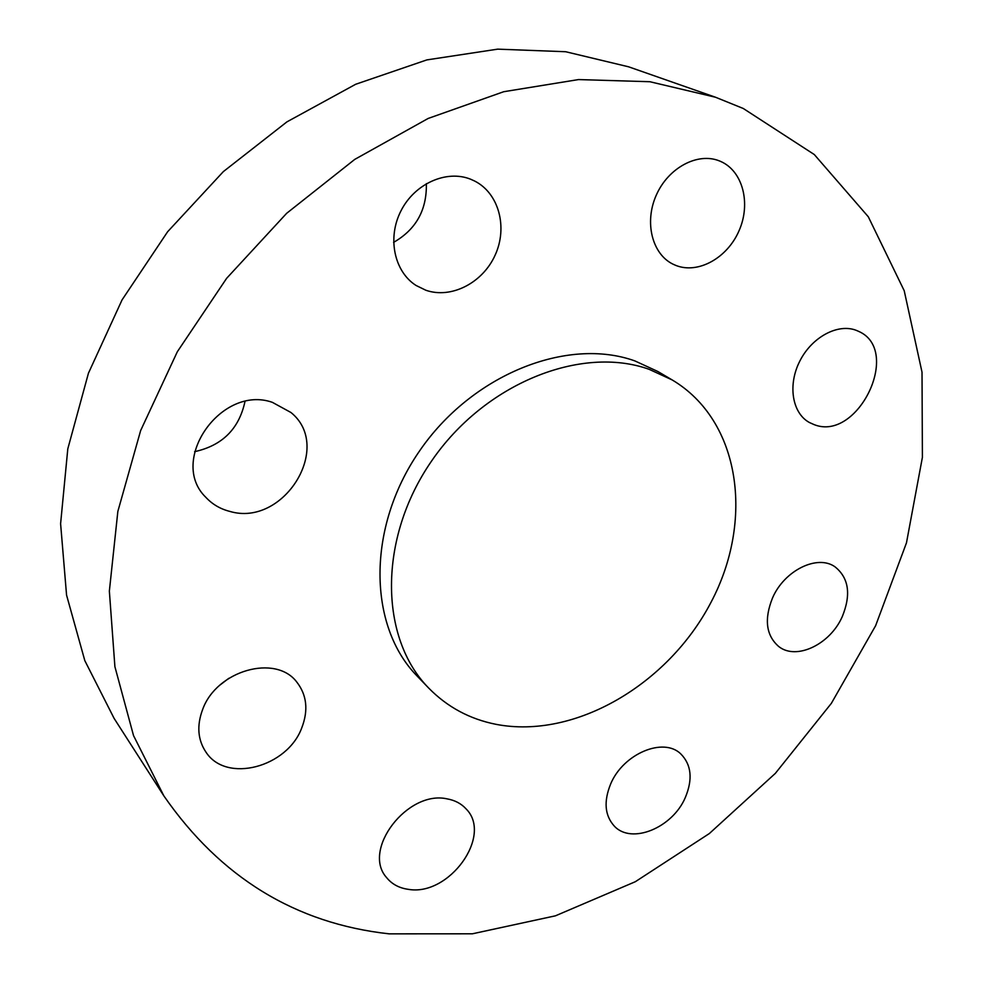 <?xml version="1.0" encoding="UTF-8"?>
<svg xmlns="http://www.w3.org/2000/svg" width="983" height="983" viewBox="0 0 983 983"><rect width="100%" height="100%" fill="white"/><g stroke="black" fill="none" stroke-linecap="round" stroke-linejoin="round"><path stroke-width="1.47" d="M229.727 511.381C283.473 527.539 333.729 446.97 290.956 412.504L272.402 402.354C221.298 384.267 167.872 460.794 205.865 497.349C212.34 504.304 220.29 508.973 229.727 511.381M244.951 401.642C239.029 428.895 222.256 445.569 194.622 451.664M425.848 290.243C451.246 299.139 482.727 282.92 495.162 255.076C507.904 227.368 498.934 193.307 474.666 181.044L470.611 179.213C446.429 169.481 414.617 183.686 400.953 210.878C387.044 237.947 394.269 271.677 416.092 285.488L425.848 290.243M426.352 183.649C426.941 209.944 416.018 229.531 393.593 242.371M675.935 265.459C698.2 274.282 727.383 257.976 739.081 230.661C751.11 203.481 742.865 171.017 720.588 161.409L719.47 160.942C697.77 152.009 668.305 167.7 656.325 195.064C644.062 222.293 652.147 254.118 673.023 264.181L675.935 265.459M813.998 424.57C857.84 442.399 902.455 350.071 858.442 331.283L856.512 330.448C838.155 323.002 811.946 336.96 799.855 361.019C787.53 384.967 792.175 413.093 809.328 422.469L813.998 424.57M772.54 597.91C764 619.302 766.076 635.51 778.757 646.544C796.353 660.588 830.119 644.393 842.234 616.71C851.266 594.592 848.87 577.967 835.009 566.822C817.487 554.179 784.373 570.361 772.54 597.91M610.676 783.93C603.537 801.501 604.754 815.558 614.326 826.125C631.541 844.778 672.556 827.797 685.323 797.52C692.941 779.212 691.418 764.663 680.764 753.887C663.513 736.832 623.21 753.691 610.676 783.93M202.596 709.591C196.649 725.663 197.755 739.83 205.926 752.081C226.274 783.746 287.54 767.231 301.842 727.666C308.502 710.193 306.819 695.006 296.817 682.104C275.793 653.818 216.567 670.283 202.596 709.591M228.793 678.319L220.045 685.004M408.228 889.32C448.973 896.717 493.024 835.722 466.151 808.96C461.285 803.602 454.92 800.236 447.044 798.86C407.65 789.89 361.572 849.816 386.528 877.512C391.824 884.098 399.049 888.042 408.228 889.32M672.163 379.929L657.86 371.5L634.957 360.945C567.375 336.579 471.68 374.437 419.25 451.406C366.376 528.117 368.134 626.392 417.259 676.181L428.772 688.149C447.376 707.084 469.825 719.151 496.108 724.348C574.944 739.548 668.121 684.463 710.893 602.53C754.256 520.916 740.875 420.798 672.163 379.929L649.149 369.325C581.137 344.898 484.521 383.37 431.414 461.273C377.865 538.905 379.389 638.114 428.772 688.149M715.526 97.243L628.641 66.819L565.667 51.73L497.693 49.15L426.855 59.902L355.686 84.268L286.925 121.867L223.35 171.607L167.638 231.73L122.076 299.864L88.433 373.233L67.802 448.838L60.602 523.718L66.561 595.108L84.821 660.637L114.102 718.389L163.842 795.861C220.475 877.524 295.564 923.516 389.121 933.85L472.381 933.801L555.469 915.812L635.325 881.714L709.357 833.535L775.354 773.363L831.36 703.349L875.62 625.716L906.473 542.849L922.398 457.353L922.017 372.188L904.213 290.722L868.296 216.764L814.305 154.552L743.295 108.499L715.526 97.243L649.874 81.724L578.52 79.574L503.726 91.714L428.158 118.452L354.777 159.381L286.643 213.323L226.643 278.312L177.333 351.742L140.655 430.542L117.849 511.418L109.359 591.115L114.9 666.683L133.528 735.591L163.842 795.861"/></g></svg>
